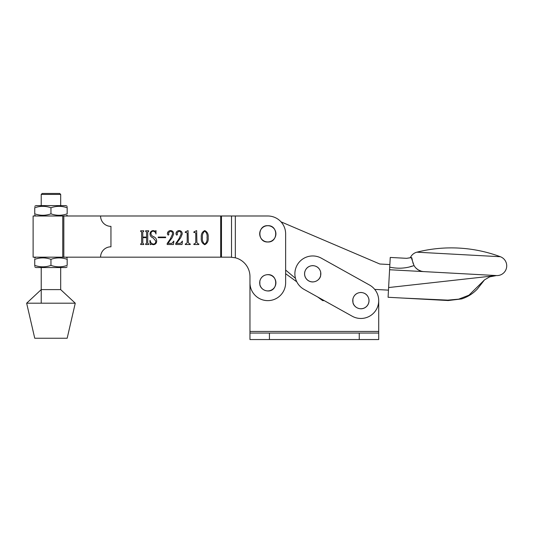 <?xml version="1.0" encoding="UTF-8"?>
<svg xmlns="http://www.w3.org/2000/svg" width="533" height="533" viewBox="0 0 533 533"><rect width="100%" height="100%" fill="white"/><g stroke="black" fill="none" stroke-linecap="round" stroke-linejoin="round"><path stroke-width="0.8" d="M378.71 331.439L378.71 300.632L378.71 331.439L249.964 331.439L249.964 333.058L378.71 333.058L378.71 339.548L378.71 331.439M324.237 300.632L322.692 300.632L317.615 296.941L324.237 300.632L322.692 300.632L317.615 296.941M285.635 273.709L296.781 281.804L285.635 273.709L285.635 270.058L295.475 278.346L285.635 270.058M249.964 282.796L249.964 276.634A19.454 19.454 0 0 0 235.326 257.785L230.509 257.179L100.57 257.179A10.38 10.38 0 0 1 110.951 246.799L110.951 226.372A10.38 10.38 0 0 1 100.57 215.992L267.799 215.992A17.836 17.836 0 0 1 285.635 233.827L285.635 282.796A17.836 17.836 0 0 1 267.799 300.632A17.836 17.836 0 0 1 249.964 282.796L249.964 331.439M378.71 333.058L378.71 339.548L249.964 339.548L249.964 333.058M100.57 257.179L33.119 257.179L33.119 215.992L100.57 215.992M458.613 254.454L500.367 256.726A140.419 140.419 0 0 0 416.866 252.182L458.613 254.454M410.55 257.752L411.289 257.579L414.034 265.554C416.24 269.225 419.504 271.244 423.835 271.61L496.436 275.561A9.727 9.727 0 0 0 500.367 256.726M406.599 258.325L410.323 257.765A9.727 9.727 0 0 1 416.866 252.182M389.583 269.745L496.436 275.561L388.61 287.554L390.249 257.439L406.592 258.325L411.289 257.579M421.23 271.17L418.139 269.818M418.125 269.811L415.8 267.966M413.308 263.955L412.809 262.489M412.455 261.057L412.076 258.791M411.896 258.005L411.643 257.619M405.327 258.258L401.302 258.025M414.034 265.554C406.346 268.412 398.244 268.945 389.723 267.153M410.21 266.66L412.515 266.02M374.726 289.392L388.47 290.145L388.084 297.267L388.61 287.554M388.724 297.301L388.271 297.281M404.227 298.147L448.233 300.545L461.651 298.913C467.714 296.954 472.938 293.663 477.328 289.046L484.53 279.852L468.953 295.189L458.68 299.16L447.82 300.132L401.715 298.014M379.829 264.015L280.998 221.835L379.829 264.015L389.863 264.561M275.914 282.796A8.115 8.115 0 0 0 267.799 274.682A8.115 8.115 0 0 0 259.691 282.796A8.115 8.115 0 0 0 267.799 290.911A8.115 8.115 0 0 0 275.914 282.796M235.326 257.785L235.326 215.992L267.799 215.992M196.644 230.596L196.917 242.668L198.169 243.941L198.829 243.941L198.829 244.514L193.872 244.514L193.872 243.941L194.485 243.941L195.778 242.688L195.778 233.207L195.091 232.501L193.872 232.501L193.872 231.928L196.644 230.596M178.895 238.964L181.093 234.14C181.227 232.428 180.507 231.442 178.948 231.162L177.003 232.968L177.469 234.38L176.809 235.166L175.943 233.987C176.037 231.968 177.083 230.836 179.095 230.596C181.147 230.736 182.199 231.862 182.239 233.974L180.7 237.751L176.516 243.368L180.48 243.368L182.426 241.083L182.026 244.514L175.757 244.514L175.757 243.521L178.895 238.964M165.65 237.645L158.214 237.645L158.214 237.078L165.65 237.078L165.65 237.645M147.728 231.988L147.728 243.308L148.68 243.941L148.68 244.514L145.629 244.514L145.629 243.941L146.582 243.315L146.582 237.645L142.771 237.645L142.771 243.315L143.723 243.941L143.723 244.514L140.672 244.514L140.672 243.941L141.625 243.308L141.625 231.988L140.672 231.355L140.672 230.782L143.723 230.782L143.723 231.355L142.771 231.988L142.771 237.078L146.582 237.078L146.582 231.988L145.629 231.355L145.629 230.782L148.68 230.782L148.68 231.355L147.728 231.988M155.736 240.989L153.138 237.931C151.192 237.232 150.153 235.912 150.013 233.98C150.159 231.935 151.232 230.802 153.218 230.596L155.356 231.162L156.022 230.596L155.976 234.027C155.629 232.368 154.69 231.415 153.144 231.162C151.658 231.329 150.939 232.208 150.966 233.794C151.265 235.253 152.198 236.239 153.757 236.745C155.609 237.578 156.582 238.991 156.689 240.969C156.622 243.215 155.516 244.46 153.357 244.7L151.185 244.127L150.299 244.7L149.826 240.669L150.226 240.51C150.473 242.562 151.545 243.768 153.451 244.127C155.11 243.847 155.869 242.801 155.736 240.989M170.313 238.964L172.512 234.14C172.645 232.428 171.926 231.442 170.367 231.162L168.421 232.968L168.894 234.38L168.228 235.166L167.369 233.987C167.455 231.968 168.508 230.836 170.513 230.596C172.565 230.736 173.618 231.862 173.658 233.974L172.119 237.751L167.935 243.368L171.899 243.368L173.851 241.083L173.445 244.514L167.175 244.514L167.175 243.521L170.313 238.964M188.062 230.596L188.342 242.668L189.588 243.941L190.248 243.941L190.248 244.514L185.291 244.514L185.291 243.941L185.904 243.941L187.196 242.688L187.196 233.207L186.517 232.501L185.291 232.501L185.291 231.928L188.062 230.596M208.17 237.605C208.55 240.963 207.417 243.328 204.772 244.7C202.074 243.354 200.914 240.989 201.307 237.605C200.941 234.254 202.1 231.915 204.772 230.596C207.417 231.928 208.55 234.267 208.17 237.605M231.522 215.992L231.522 257.206L230.509 257.179M207.024 237.605C207.424 234.8 206.671 232.654 204.772 231.162C202.886 232.694 202.107 234.84 202.447 237.605C202.087 240.41 202.86 242.582 204.772 244.127C206.664 242.595 207.417 240.423 207.024 237.605M26.65 303.197L34.745 338.248L67.171 338.248L75.26 303.197L26.65 303.197L41.228 289.606L60.682 289.606L75.26 303.197M297.141 265.108A17.836 17.836 0 0 0 304.037 289.372L352.186 316.209A17.836 17.836 0 0 0 376.451 309.313A17.836 17.836 0 0 0 369.556 285.055L321.399 258.212A17.836 17.836 0 0 0 297.141 265.108M368.983 300.632A8.115 8.115 0 0 0 360.874 292.517A8.115 8.115 0 0 0 352.759 300.632A8.115 8.115 0 0 0 360.874 308.747A8.115 8.115 0 0 0 368.983 300.632M320.833 273.789A8.115 8.115 0 0 0 312.718 265.681A8.115 8.115 0 0 0 304.603 273.789A8.115 8.115 0 0 0 312.718 281.904A8.115 8.115 0 0 0 320.833 273.789M275.914 233.827A8.115 8.115 0 0 0 267.799 225.712A8.115 8.115 0 0 0 259.691 233.827A8.115 8.115 0 0 0 267.799 241.942A8.115 8.115 0 0 0 275.914 233.827M41.228 194.425L42.2 193.452L59.709 193.452L60.682 194.425L41.228 194.425L41.228 205.618M34.745 266.853L35.958 267.553L65.952 267.553L67.171 266.853M34.745 259.071L34.745 259.324C34.745 257.426 34.745 257.426 34.745 259.324C40.135 257.426 45.538 257.426 50.955 259.324L50.955 265.401C45.565 267.306 40.162 267.306 34.745 265.401C34.745 267.306 34.745 267.306 34.745 265.401L34.745 265.894M67.171 258.838L67.171 259.324C67.171 257.426 67.171 257.426 67.171 259.324L67.171 265.401C67.171 267.306 67.171 267.306 67.171 265.401C67.171 267.306 67.171 267.306 67.171 265.401C61.781 267.306 56.371 267.306 50.955 265.401M34.745 259.324L34.745 265.401M50.955 259.324C56.345 257.426 61.755 257.426 67.171 259.324M34.745 207.51L34.745 207.763C34.745 205.865 34.745 205.865 34.745 207.763C40.135 205.865 45.538 205.865 50.955 207.763L50.955 213.84C45.565 215.745 40.162 215.745 34.745 213.84C34.745 215.745 34.745 215.745 34.745 213.84L34.745 214.333M34.745 206.318L35.958 205.618L65.952 205.618L67.171 206.318M67.171 207.277L67.171 207.763C67.171 205.865 67.171 205.865 67.171 207.763L67.171 213.84C67.171 215.745 67.171 215.745 67.171 213.84C67.171 215.745 67.171 215.745 67.171 213.84C61.781 215.745 56.371 215.745 50.955 213.84M34.745 207.763L34.745 213.84M50.955 207.763C56.345 205.865 61.755 205.865 67.171 207.763M359.249 339.548L359.249 333.058M269.425 339.548L269.425 333.058M63.827 257.179L63.827 215.992M62.754 257.179L62.754 215.992M220.702 215.992L220.702 257.179M221.468 215.992L221.468 257.179M406.306 258.312L390.249 257.439M493.731 275.861L496.436 275.561L489.674 276.88M490.193 276.707L491.126 276.427M491.799 276.254L492.452 276.101M492.665 276.054L493.398 275.914M484.53 279.858L489.56 276.913M404.267 298.147L389.03 297.321M267.799 274.628C278.339 274.122 278.339 291.471 267.799 290.965C262.189 290.585 260.017 286.361 259.857 284.702L259.831 281.011C261.003 277.027 263.655 274.901 267.799 274.628M360.874 292.464C365.072 292.75 367.737 294.922 368.869 298.973C369.349 301.571 368.749 303.89 367.084 305.935C365.431 307.794 363.359 308.754 360.874 308.8C355.378 308.44 353.166 304.35 352.959 302.664L352.873 298.973C354.005 294.922 356.67 292.75 360.874 292.464M312.718 265.621C316.922 265.907 319.587 268.079 320.713 272.136L320.626 275.821C320.426 277.506 318.214 281.604 312.718 281.957C310.233 281.91 308.161 280.958 306.508 279.099C304.836 277.053 304.243 274.728 304.723 272.136C305.849 268.079 308.514 265.907 312.718 265.621M267.799 225.659C278.339 225.153 278.339 242.502 267.799 241.995C257.266 242.502 257.266 225.153 267.799 225.659M41.228 267.553L41.228 303.197M60.682 194.425L60.682 205.618M60.682 267.553L60.682 289.606M35.958 257.179L34.745 257.879M65.952 257.179L67.171 257.879M35.958 215.992L34.745 215.292M65.952 215.992L67.171 215.292"/></g></svg>

